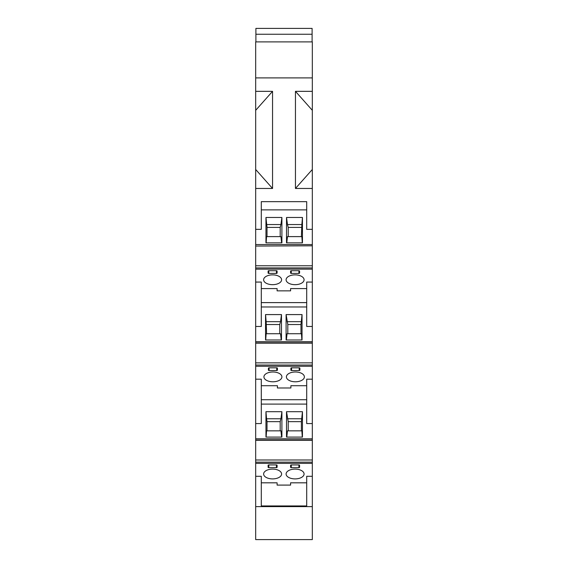 <?xml version="1.0" encoding="UTF-8"?>
<svg xmlns="http://www.w3.org/2000/svg" width="568" height="568" viewBox="0 0 568 568"><rect width="100%" height="100%" fill="white"/><g stroke="black" fill="none" stroke-linecap="round" stroke-linejoin="round"><path stroke-width="0.85" d="M286.513 242.863L302.453 242.863L302.453 217.473L286.513 217.473L286.513 242.863M265.71 339.976L266.144 333.728L280.521 333.728L281.224 339.976M312.322 326.458L312.322 282.069L306.706 282.069L306.706 326.458L312.322 326.458L312.322 343.164L255.678 343.164L255.678 362.874L312.322 362.874L312.322 379.183L306.706 379.183L306.706 423.572L312.322 423.572L312.322 379.183M255.678 41.89L312.322 41.89L255.678 41.89L255.678 77.894L312.322 77.894L312.322 41.89M312.102 41.89L312.102 28.4L255.898 28.4L255.898 41.89M312.102 34.243L255.898 34.243M266.562 224.552L280.933 224.552L281.898 217.473L281.898 242.863L265.959 242.863L265.959 217.473L267.017 227.413L267.017 236.615M281.636 242.863L280.933 236.615L266.562 236.615L266.122 242.863M280.933 224.552L280.194 227.413L280.194 236.615M261.294 326.458L255.678 326.458L255.678 282.069L261.294 282.069L261.294 326.458M280.194 227.413L267.017 227.413M276.431 273.407A0.674 0.369 0 0 0 277.106 273.045L277.106 271.085A0.674 0.369 180 0 0 276.431 270.716L268.785 270.716A0.674 0.369 0 0 0 268.11 271.085L268.11 273.045A0.674 0.369 0 0 0 268.785 273.407L276.431 273.407L276.431 270.716M281.898 217.473L265.959 217.473M261.294 209.869L306.706 209.869M255.678 229.344L255.678 244.559L312.322 244.559L312.322 229.344L306.706 229.344L306.706 201.654L261.294 201.654L261.294 229.344L255.678 229.344L255.678 169.484L272.548 188.462L272.548 91.341L255.678 110.32L255.678 91.341L272.548 91.341M312.322 282.069L312.322 265.76L255.678 265.76L255.678 246.05L312.322 245.802L255.678 246.05M312.322 265.76L312.322 246.05M306.706 306.983L261.294 306.983M306.706 302.609L261.294 302.609M277.106 288.594L277.106 290.866L277.106 288.594L261.294 288.594M290.589 290.866L290.589 288.594L290.589 290.866L277.106 290.866M306.706 404.096L261.294 404.096M261.294 423.572L255.678 423.572L255.678 379.183L261.294 379.183L261.294 423.572M255.678 476.296L261.294 476.296L261.294 505.946L306.706 505.946L306.706 476.296L312.322 476.296L312.322 539.6L255.678 539.6L255.678 423.572M255.678 438.787L312.322 438.787L312.322 423.572M265.959 411.701L265.959 437.09L281.898 437.09L281.898 411.701L265.959 411.701L266.562 418.779L280.933 418.779L280.194 421.648L267.017 421.648L267.017 430.849M302.453 411.701L286.513 411.701L286.513 437.09L302.453 437.09L302.453 411.701L301.395 421.648L288.217 421.648L286.513 411.701M295.09 274.876A8.989 4.899 0 0 1 304.079 279.776A8.989 4.899 0 0 1 295.09 284.674A8.989 4.899 0 0 1 286.094 279.776A8.989 4.899 0 0 1 295.09 274.876M291.263 270.716A0.674 0.369 180 0 0 290.589 271.085L290.589 273.045A0.674 0.369 180 0 0 291.263 273.407L298.91 273.407L298.91 270.716L291.263 270.716L291.263 273.407M298.91 270.716A0.674 0.369 180 0 1 299.584 271.085L299.584 273.045A0.674 0.369 0 0 1 298.91 273.407M272.604 284.674A8.989 4.899 0 0 1 263.616 279.776A8.989 4.899 0 0 1 272.604 274.876A8.989 4.899 0 0 1 281.6 279.776A8.989 4.899 0 0 1 272.604 284.674M306.706 288.594L290.589 288.594M255.678 282.069L255.678 265.76M255.678 244.559L255.678 245.802M312.322 244.559L312.322 245.802M288.217 236.615L288.217 227.413L287.479 224.552L301.856 224.552L302.453 217.473M287.479 224.552L286.513 217.473M312.322 229.344L312.322 169.484L295.452 188.462L312.322 188.462M295.452 188.462L295.452 91.341L312.322 110.32L312.322 169.484M312.322 110.32L312.322 91.341L295.452 91.341M312.322 91.341L312.322 77.894M255.678 91.341L255.678 77.894M272.548 188.462L255.678 188.462M255.678 110.32L255.678 169.484M286.776 242.863L287.479 236.615L301.856 236.615L302.29 242.863M301.395 236.615L301.856 224.552M301.395 227.413L288.217 227.413M255.678 379.183L255.678 365.039L312.322 365.039M255.678 362.874L255.678 365.039M312.322 343.164L312.322 362.938M255.678 326.458L255.678 343.164M306.706 399.723L261.294 399.723M276.737 367.83A0.674 0.369 -0 0 1 277.411 368.199L277.411 370.159A0.674 0.369 -0 0 1 276.737 370.521L269.09 370.521L269.09 367.83L276.737 367.83L276.737 370.521M269.09 367.83A0.674 0.369 -0 0 0 268.416 368.199L268.416 370.159A0.674 0.369 180 0 0 269.09 370.521M272.91 381.788A8.989 4.899 180 0 0 281.906 376.889A8.989 4.899 180 0 0 272.91 371.99A8.989 4.899 180 0 0 263.921 376.889A8.989 4.899 180 0 0 272.91 381.788M291.569 367.83A0.674 0.369 -0 0 0 290.894 368.199L290.894 370.159A0.674 0.369 180 0 0 291.569 370.521L291.569 367.83L299.215 367.83A0.674 0.369 180 0 1 299.89 368.199L299.89 370.159A0.674 0.369 180 0 1 299.215 370.521L291.569 370.521M295.395 371.99A8.989 4.899 180 0 0 286.4 376.889A8.989 4.899 180 0 0 295.395 381.788A8.989 4.899 180 0 0 304.384 376.889A8.989 4.899 180 0 0 295.395 371.99M277.411 385.707L277.411 387.98L277.411 385.707L261.294 385.707M277.411 387.98L290.894 387.98L290.894 385.707L306.706 385.707M290.894 385.707L290.894 387.98M302.041 314.587L302.041 339.976L286.102 339.976L286.102 314.587L302.041 314.587L300.983 324.534L300.983 333.728M281.487 314.587L281.487 339.976L265.547 339.976L265.547 314.587L281.487 314.587L280.521 321.666L266.144 321.666L265.547 314.587M301.878 339.976L301.438 333.728L287.067 333.728L286.364 339.976M286.102 314.587L287.806 324.534L287.806 333.728M287.806 324.534L300.983 324.534M301.438 321.666L287.067 321.666M266.605 333.728L266.144 321.666M266.605 324.534L279.783 324.534L280.521 321.666M279.783 333.728L279.783 324.534M312.322 438.787L312.322 440.278L255.678 440.278M312.322 476.296L312.322 440.278M312.322 506.606L255.678 506.606M312.322 459.988L255.678 459.988M266.122 437.09L266.562 430.849L280.933 430.849L281.636 437.09M266.562 418.779L267.017 421.648M281.898 411.701L280.933 418.779M280.194 421.648L280.194 430.849M286.776 437.09L287.479 430.849L301.856 430.849L302.29 437.09M288.217 430.849L288.217 421.648M301.395 430.849L301.395 421.648M287.479 418.779L301.856 418.779M290.589 485.093L290.589 482.821L290.589 485.093L277.106 485.093L277.106 482.821L277.106 485.093M272.604 469.104A8.989 4.899 0 0 1 281.6 474.003A8.989 4.899 0 0 1 272.604 478.902A8.989 4.899 0 0 1 263.616 474.003A8.989 4.899 0 0 1 272.604 469.104M298.91 464.943L291.263 464.943A0.674 0.369 180 0 0 290.589 465.313L290.589 467.272A0.674 0.369 180 0 0 291.263 467.634L298.91 467.634L298.91 464.943A0.674 0.369 180 0 1 299.584 465.313L299.584 467.272A0.674 0.369 0 0 1 298.91 467.634M295.09 478.902A8.989 4.899 0 0 1 286.094 474.003A8.989 4.899 0 0 1 295.09 469.104A8.989 4.899 0 0 1 304.079 474.003A8.989 4.899 0 0 1 295.09 478.902M268.785 467.634L276.431 467.634L276.431 464.943L268.785 464.943A0.674 0.369 0 0 0 268.11 465.313L268.11 467.272A0.674 0.369 0 0 0 268.785 467.634L268.785 464.943M276.431 467.634A0.674 0.369 0 0 0 277.106 467.272L277.106 465.313A0.674 0.369 180 0 0 276.431 464.943M277.106 482.821L261.294 482.821M290.589 482.821L306.706 482.821M268.785 273.407L268.785 270.716M312.322 269.133L255.678 269.133M255.678 267.926L312.322 267.926M255.678 366.246L312.322 366.246M255.678 342.916L312.322 342.916M312.322 341.673L255.678 341.673M299.215 370.521L299.215 367.83M255.678 440.03L312.322 440.03M255.678 462.153L312.322 462.153M255.678 463.36L312.322 463.36M291.263 464.943L291.263 467.634"/></g></svg>
